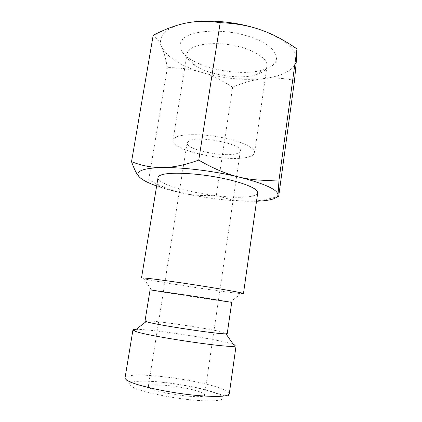 <?xml version="1.0" encoding="UTF-8"?>
<svg xmlns="http://www.w3.org/2000/svg" width="422" height="422" viewBox="0 0 422 422"><rect width="100%" height="100%" fill="white"/><g stroke="black" fill="none" stroke-linecap="round" stroke-linejoin="round"><path stroke-width="0.32" stroke-dasharray="2.11 1.58" d="M243.457 293.596L238.066 293.337C219.24 291.46 156.145 281.696 143.749 278.715L141.497 277.993M158.039 177.53C155.802 187.21 229.985 201.468 251.929 196.119C255.516 195.36 257.441 194.247 257.715 192.785M231.725 302.374L227.716 301.899C213.115 299.926 161.114 291.94 151.72 290.22L150.068 289.877M227.236 333.58L223.328 332.214C206.975 328.052 144.514 319.043 145.015 321M236.077 345.755C236.083 345.259 234.352 344.531 230.897 343.571C212.646 338.354 150.501 329.044 136.063 329.408M294.514 80.438C283.178 78.054 272.754 77.448 263.238 78.608C253.68 79.711 243.478 82.575 232.633 87.206C221.977 80.354 211.617 75.396 201.552 72.341C191.535 69.234 180.157 67.641 167.413 67.562C165.767 58.8 163.857 51.874 161.689 46.784C159.495 41.715 160.444 37.015 164.522 32.679C168.789 28.353 176.043 25.141 186.297 23.036L191.472 22.171M260.516 29.783C284.792 38.993 296.772 49.01 296.46 59.819C295.928 64.74 292.646 68.844 286.622 72.12C280.546 75.348 272.754 77.511 263.238 78.608C243.162 80.613 222.6 78.524 201.552 72.341C180.558 65.821 167.265 57.302 161.689 46.784C159.553 41.662 156.715 37.853 153.175 35.353M189.863 49.443C188.233 50.83 187.289 52.354 187.02 54.011C186.577 57.956 189.304 61.844 195.196 65.679C209.354 75.074 239.379 79.668 255.706 74.937L262.083 72.368C264.974 70.664 266.614 68.628 266.994 66.249C268.207 59.238 255.104 50.155 236.072 45.956C217.072 41.709 196.647 43.477 189.863 49.443M175.605 137.356C174.043 138.189 173.173 139.149 172.994 140.231C170.456 150.791 232.01 163.43 249.935 156.499C252.773 155.533 254.329 154.273 254.593 152.717C255.463 148.143 241.716 141.396 222.204 137.567C202.718 133.705 182.125 133.763 175.605 137.356M183.227 38.718C177.303 45.159 179.593 51.906 190.1 58.959C207.265 70.427 242.766 75.86 262.574 70.047L270.365 66.866C283.146 59.776 275.577 45.481 250.526 36.994C225.591 28.374 192.421 29.64 183.227 38.718M149.747 388.034C157.738 393.589 205.915 399.645 204.528 395.013C204.591 394.422 203.837 393.731 202.259 392.951C191.947 387.412 148.164 382.01 148.317 386.415L149.747 388.034M237.565 153.313C239.258 152.69 240.187 151.899 240.345 150.944C243.262 144.218 198.314 135.219 189.035 140.811L187.12 142.8C185.195 149.636 226.313 158.05 237.565 153.313M256.518 201.247L245.588 201.273C225.348 200.592 204.285 197.871 182.41 193.112C174.17 191.282 166.732 189.288 160.096 187.131L156.646 185.965M140.853 178.348C143.195 180.12 145.812 180.59 148.708 179.756L156.541 183.828C165.461 188.18 174.086 191.277 182.41 193.112C192.896 195.455 204.216 196.103 216.375 195.059C226.203 198.941 235.945 201.014 245.588 201.273L253.348 201.104C260.432 200.65 268.376 199.189 277.175 196.71M278.045 196.462L278.699 196.272M216.375 195.059L232.633 87.206M148.708 179.756L167.413 67.562M229.294 393.742C229.383 392.602 227.727 391.273 224.314 389.754C213.031 384.674 183.992 378.74 160.07 376.35C140.748 374.356 125.482 374.741 125.06 377.796C124.859 379.236 125.513 380.312 127.027 381.019C128.304 381.293 127.945 381.493 134.001 381.061L149.399 381.124L160.682 382C172.614 383.276 184.382 385.112 195.982 387.517C203.24 389.147 209.597 390.814 215.056 392.518L224.293 395.873C227.463 396.516 229.13 395.81 229.294 393.742M160.893 382.168C138.965 379.932 123.767 381.509 131.421 386.32C137.947 391.004 169.396 398.073 194.336 400.156C219.535 402.388 229.573 399.323 218.992 394.517C208.748 389.733 182.731 384.3 160.893 382.168M230.043 302.205L241.089 293.612M187.02 54.011L172.994 140.231M255.706 74.937L262.574 70.047M195.196 65.679L190.1 58.959M204.528 395.013L240.345 150.944M148.317 386.415L187.12 142.8M266.994 66.249L254.593 152.717M160.096 187.131L156.541 183.828M252.878 201.331L253.348 201.104M151.72 290.22L143.749 278.715"/><path stroke-width="0.63" d="M143.96 277.987C150.928 278.488 176.185 281.943 201.014 285.847C225.875 289.756 243.842 293.079 243.457 293.596L257.715 192.785C258.596 188.634 241.579 181.734 217.42 177.282C193.297 172.798 168.246 172.007 160.845 175.088C159.126 175.768 158.192 176.586 158.039 177.53L141.497 277.993L143.96 277.987M225.949 333.813C218.876 334.398 156.836 325.019 147.062 321.875L145.015 321L150.068 289.877L197.876 296.872L231.725 302.374L227.236 333.58L225.949 333.813L234.637 346.246L236.077 345.755L229.294 393.742C228.286 396.564 217.636 397.155 197.354 395.504C169.459 393.082 134.185 385.27 127.164 380.322C125.64 379.362 124.938 378.518 125.06 377.796L132.935 329.972L135.214 331.27C146.54 335.954 226.582 347.992 234.637 346.246M156.646 185.965C148.286 183.011 142.62 180.12 139.65 177.282C136.96 174.608 137.493 172.366 141.254 170.562C145.2 168.779 152.316 167.787 162.591 167.587C152.189 167.729 141.839 165.756 131.532 161.679L153.175 35.353C164.907 29.181 175.942 25.077 186.297 23.036C196.589 20.926 207.888 20.81 220.194 22.688C235.297 23.263 248.737 25.631 260.516 29.783C272.354 33.871 284.502 40.248 296.961 48.915L296.46 59.819L294.514 80.438L278.699 196.272C278.203 197.681 277.971 197.201 278.003 194.822C277.818 197.19 274.78 198.931 268.883 200.033C265.47 200.666 261.345 201.072 256.518 201.247M238.984 177.055C264.531 183.617 277.534 189.541 278.003 194.822L279.021 179.888C264.779 181.012 251.433 180.073 238.984 177.055C226.572 174.128 213.163 168.473 198.757 160.102C184.963 165.028 172.904 167.523 162.591 167.587C182.773 167.191 214.598 171.084 238.984 177.055M131.532 161.679C134.275 169.533 136.981 174.74 139.65 177.282L140.853 178.348M277.175 196.71L278.045 196.462M191.472 22.171C211.411 19.285 239.242 22.297 260.516 29.783M279.021 179.888L296.961 48.915M198.757 160.102L220.194 22.688M136.063 329.408C134.064 329.434 133.02 329.619 132.935 329.972M146.176 321.606L134.164 330.869"/></g></svg>
